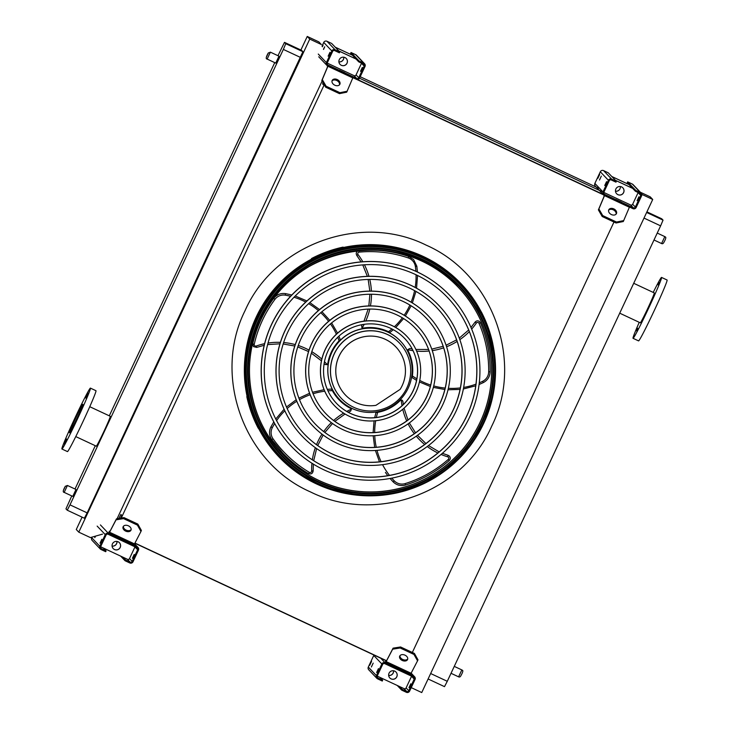 <?xml version="1.0" encoding="UTF-8"?>
<svg xmlns="http://www.w3.org/2000/svg" width="729" height="729" viewBox="0 0 729 729"><rect width="100%" height="100%" fill="white"/><g stroke="black" fill="none" stroke-linecap="round" stroke-linejoin="round"><path stroke-width="1.09" d="M661.768 218.8L646.924 211.857L661.768 218.8L663.035 220.131L660.62 225.853L447.278 681.296L444.508 686.645L428.105 678.972L444.508 686.645M411.238 687.629L421.745 692.55L652.719 199.473L650.222 196.848L640.317 192.21M117.105 518.711L322.109 81.074M120.531 518.164L121.825 515.412L120.896 514.437L118.818 518.437M324.232 84.764L121.269 518.055M323.065 82.742L322.582 83.899L323.503 84.865L323.858 84.108M134.865 543.214L385.942 660.638M134.938 543.059L386.561 660.738M613.982 222.026L412.341 652.473M356.745 79.434L603.767 194.953M357.483 79.507L603.202 194.424M322.582 83.899L323.712 84.427M359.515 78.222L601.635 191.445M360.217 76.736L598.545 188.2M307.246 36.45L309.752 39.084L321.361 44.515L318.865 41.881L307.246 36.45L300.886 50.028M82.076 517.143L76.272 529.527L78.778 532.152L90.396 537.583L102.507 534.138M652.719 199.473L641.802 194.37M301.651 50.383L284.492 42.364L301.651 50.383L302.909 51.713L87.152 512.879L84.382 518.228L67.241 510.209L65.965 508.878L71.761 495.93M309.752 39.084L78.778 532.152M75.005 489.013L95.289 445.711M109.286 415.831L274.742 62.621M277.977 55.705L284.492 42.364L285.759 43.694L302.909 51.713M300.503 57.436L283.353 49.417L70.002 504.86L87.152 512.879M67.423 485.468L75.998 489.478L72.763 496.394L64.188 492.385C62.676 492.303 63.04 490.289 65.282 486.352L67.423 485.468L64.188 492.385M270.395 52.16L278.97 56.169L275.735 63.095L267.16 59.076C265.648 58.994 266.012 56.98 268.254 53.044L270.395 52.16L267.16 59.076M89.758 406.7L110.27 416.286A16.503 0.665 115.1 0 1 110.279 416.295A16.503 0.665 115.1 0 1 103.828 431.632A16.503 0.665 115.1 0 1 96.292 446.184L75.78 436.589M84.382 518.228L67.232 510.209L70.002 504.86M283.353 49.417L285.759 43.694M619.714 313.178L640.299 322.81A16.503 0.665 -64.9 0 0 647.78 308.376A16.503 0.665 -64.9 0 0 654.287 292.912L633.711 283.289M639.242 322.309A33.616 1.349 -64.9 0 0 633.054 338.311L638.586 340.899A33.616 1.349 -64.9 0 0 653.822 311.493A33.616 1.349 -64.9 0 0 667.062 280L661.531 277.412A33.616 1.349 -64.9 0 0 653.22 292.411M633.054 338.311A33.616 1.349 -64.9 0 0 648.291 308.905A33.616 1.349 -64.9 0 0 661.531 277.412M636.909 331.285L637.993 328.706L636.909 331.285M636.28 330.62L637.374 328.05L636.28 330.62M657.84 284.611L658.925 282.032L657.84 284.611M658.46 285.267L659.554 282.688L658.46 285.267M652.592 299.209L653.676 296.63L652.592 299.209M643.661 318.272L644.746 315.693L643.661 318.272M82.851 404.313A15.737 0.629 115.1 0 1 76.691 418.938A15.737 0.629 115.1 0 1 69.51 432.816A15.737 0.629 115.1 0 1 75.606 418.291A15.737 0.629 115.1 0 1 82.842 404.303A15.737 0.629 115.1 0 1 82.851 404.313M86.095 398.371L88.428 393.387L86.095 398.371M85.475 397.715L87.808 392.731L85.475 397.715M78.723 410.728L81.047 405.743L78.723 410.728M69.793 429.782L72.125 424.807L69.793 429.782M63.915 443.724L66.248 438.749L63.915 443.724M64.544 444.38L66.877 439.405L64.544 444.38M71.296 431.377L73.629 426.392L71.296 431.377M80.226 412.313L82.559 407.329L80.226 412.313M90.432 388.12A33.616 1.349 115.1 0 1 77.283 419.366A33.616 1.349 115.1 0 1 61.938 449.009A33.616 1.349 115.1 0 1 74.95 417.99A33.616 1.349 115.1 0 1 90.414 388.11A33.616 1.349 115.1 0 1 90.432 388.12M90.414 388.11L95.946 390.698A33.616 1.349 115.1 0 1 95.964 390.708A33.616 1.349 115.1 0 1 82.814 421.954A33.616 1.349 115.1 0 1 67.469 451.597L61.938 449.009M396.448 667.946L401.98 670.534L396.448 667.946M413.872 676.248L385.103 662.798A2.442 2.442 136.4 0 0 381.85 663.973L376.41 675.601A2.442 2.442 136.4 0 0 377.586 678.845L382.288 681.041L382.679 680.212L377.977 678.016A1.531 1.531 -43.6 0 1 377.239 675.983L382.689 664.365A1.531 1.531 -43.6 0 1 384.712 663.627L413.48 677.077A1.531 1.531 -43.6 0 1 414.218 679.109L408.769 690.737A1.531 1.531 -43.6 0 1 406.736 691.466L402.034 689.269L401.652 690.099L406.354 692.295A2.442 2.442 136.4 0 0 409.598 691.119L415.047 679.501A2.442 2.442 136.4 0 0 413.872 676.248L411.074 673.304M410.655 673.997L385.34 661.923L385.987 660.538L386.625 660.602L393.086 648.163L400.586 646.969L400.157 647.981L392.658 649.174L385.759 662.36L410.655 673.997L411.092 673.259L386.206 661.613M373.995 655.043A2.442 2.442 136.4 0 0 373.749 655.453L368.309 667.081A2.442 2.442 136.4 0 0 368.746 669.796L376.847 678.316M376.62 672.512L378.433 668.639L376.62 672.512M371.371 666.989L373.184 663.117L371.371 666.989M369.74 665.285L371.562 661.413L369.74 665.285M397.241 685.46L401.652 690.099M377.194 676.093L399.364 686.454L402.034 689.269M399.364 686.454L404.066 688.65A1.531 1.531 136.4 0 0 406.099 687.921L411.539 676.293A1.531 1.531 136.4 0 0 411.584 676.193M408.987 687.647L410.801 683.775L408.987 687.647M380 677.396L382.679 680.212M388.666 675.409A4.274 4.274 136.4 0 0 393.532 670.78M388.666 675.446A4.274 4.274 136.4 0 0 393.569 670.78M396.795 676.822A4.274 4.274 136.4 0 0 389.979 671.91A4.274 4.274 136.4 0 0 389.824 677.961A4.274 4.274 136.4 0 0 396.795 676.822M389.796 677.934A4.274 4.274 136.4 0 0 396.749 676.776A4.274 4.274 136.4 0 0 396.002 672.038M386.534 660.775L385.987 660.538M407.73 658.952A4.274 2.971 22.8 0 1 402.909 659.554A4.274 2.971 22.8 0 1 399.975 655.69M414.409 653.439L417.981 659.8L417.553 660.811L413.981 654.451L414.409 653.439L400.586 646.969M413.981 654.451L400.157 647.981M405.014 655.18A4.274 2.971 22.8 0 1 407.584 659.49A4.274 2.971 22.8 0 1 402.481 660.565A4.274 2.971 22.8 0 1 399.692 656.164A4.274 2.971 22.8 0 1 405.014 655.18M417.553 660.811L411.092 673.259M392.658 649.174L393.086 648.163M604.15 195.181L632.918 208.631A2.442 2.442 136.4 0 0 636.171 207.455L641.611 195.828A2.442 2.442 136.4 0 0 640.436 192.584L635.734 190.387L635.342 191.217L640.044 193.413A1.531 1.531 -43.6 0 1 640.782 195.445L635.342 207.063A1.531 1.531 -43.6 0 1 633.31 207.801L604.541 194.351A1.531 1.531 -43.6 0 1 603.803 192.319L609.253 180.701A1.531 1.531 -43.6 0 1 611.285 179.963L615.987 182.159L616.37 181.33L611.667 179.134A2.442 2.442 136.4 0 0 608.423 180.309L602.974 191.927A2.442 2.442 136.4 0 0 604.15 195.181M603.767 192.42L630.631 204.986A1.531 1.531 136.4 0 0 632.663 204.248L638.103 192.629A1.531 1.531 136.4 0 0 638.148 192.529M615.887 199.5L621.418 202.088L615.887 199.5M641.174 193.112L633.064 184.592A2.442 2.442 136.4 0 0 632.335 184.063L627.633 181.867L627.241 182.697L635.342 191.217M616.37 181.33L608.268 172.809L603.566 170.613A2.442 2.442 136.4 0 0 600.313 171.789L594.873 183.407A2.442 2.442 136.4 0 0 595.311 186.132L603.421 194.652M599.675 174.422L597.862 178.295L599.675 174.422M601.307 176.126L599.493 180.008L601.307 176.126M606.555 181.658L604.742 185.53L606.555 181.658M637.1 200.666L638.914 196.784L637.1 200.666M627.633 181.867L635.734 190.387M629.018 184.565L611.777 176.5M629.063 184.61L611.822 176.546M615.486 191.189A4.274 4.274 136.4 0 0 620.361 186.56A4.274 4.274 136.4 0 1 615.495 191.226M632.672 188.401L615.431 180.336M623.623 192.602A4.274 4.274 136.4 0 0 616.798 187.69A4.274 4.274 136.4 0 0 616.643 193.741A4.274 4.274 136.4 0 0 623.623 192.602M632.626 188.355L615.385 180.291M616.625 193.714A4.274 4.274 136.4 0 0 623.577 192.556A4.274 4.274 136.4 0 0 622.821 187.818M604.587 195.381L598.883 208.95L602.71 215.584L602.218 216.522L598.391 209.888L604.004 196.557L604.013 195.108M629.482 207.027L623.286 221.534L616.041 222.992L602.218 216.522M613.8 208.895A4.274 3.071 -152.6 0 1 616.397 213.697A4.274 3.071 -152.6 0 1 611.194 214.454A4.274 3.071 -152.6 0 1 608.806 209.761A4.274 3.071 -152.6 0 1 613.8 208.895M616.041 222.992L616.534 222.044L602.71 215.584M616.534 222.044L623.769 220.586M608.624 210.262A4.274 3.071 -152.6 0 1 613.308 209.843A4.274 3.071 -152.6 0 1 616.096 214.144M598.391 209.888L598.883 208.95M327.558 65.829L356.326 79.279A2.442 2.442 136.4 0 0 359.579 78.103L365.019 66.476A2.442 2.442 136.4 0 0 363.844 63.232L359.142 61.036L358.75 61.865L363.452 64.061A1.531 1.531 -43.6 0 1 364.19 66.093L358.75 77.711A1.531 1.531 -43.6 0 1 356.718 78.45L327.95 64.999A1.531 1.531 -43.6 0 1 327.221 62.967L332.661 51.349A1.531 1.531 -43.6 0 1 334.693 50.611L339.395 52.807L339.778 51.978L335.076 49.782A2.442 2.442 136.4 0 0 331.832 50.957L326.382 62.576A2.442 2.442 136.4 0 0 327.558 65.829M327.175 63.068L354.039 75.634A1.531 1.531 136.4 0 0 356.071 74.896L361.511 63.277A1.531 1.531 136.4 0 0 361.557 63.177M339.295 70.148L344.826 72.736L339.295 70.148M364.582 63.76L356.481 55.24A2.442 2.442 136.4 0 0 355.743 54.711L351.041 52.515L350.649 53.345L358.75 61.865M322.282 46.583L323.093 45.07L322.373 46.793M323.466 49.244L324.715 46.774L323.558 49.444M329.964 52.306L328.15 56.179L329.964 52.306M339.778 51.978L331.677 43.458L326.975 41.261A2.442 2.442 136.4 0 0 323.731 42.437L322.045 46.036M360.518 71.314L362.331 67.433L360.518 71.314M351.041 52.515L359.142 61.036M352.426 55.213L335.194 47.148M352.471 55.258L335.24 47.194M338.894 61.837A4.274 4.274 136.4 0 0 343.769 57.208M338.903 61.874A4.274 4.274 136.4 0 0 343.806 57.208M356.08 59.049L338.839 50.984M347.031 63.25A4.274 4.274 136.4 0 0 340.215 58.338A4.274 4.274 136.4 0 0 340.06 64.389A4.274 4.274 136.4 0 0 347.031 63.25M356.034 59.003L338.794 50.939M340.033 64.362A4.274 4.274 136.4 0 0 346.986 63.204A4.274 4.274 136.4 0 0 346.239 58.466M327.995 66.029L322.291 79.598L326.118 86.232L325.626 87.17L321.799 80.536L327.412 67.205L327.421 65.756M352.891 77.675L346.694 92.182L339.459 93.64L325.626 87.17M337.208 79.543A4.274 3.071 -152.6 0 1 339.814 84.354A4.274 3.071 -152.6 0 1 334.602 85.102A4.274 3.071 -152.6 0 1 332.214 80.409A4.274 3.071 -152.6 0 1 337.208 79.543M339.459 93.64L339.942 92.692L326.118 86.232M339.942 92.692L347.186 91.234M332.032 80.91A4.274 3.071 -152.6 0 1 336.716 80.491A4.274 3.071 -152.6 0 1 339.504 84.792M321.799 80.536L322.291 79.598M119.857 538.594L125.388 541.182L119.857 538.594M137.28 546.896L108.512 533.446A2.442 2.442 136.4 0 0 105.268 534.621L99.818 546.249A2.442 2.442 136.4 0 0 100.994 549.493L105.696 551.698L106.088 550.86L101.386 548.664A1.531 1.531 -43.6 0 1 100.648 546.632L106.097 535.013A1.531 1.531 -43.6 0 1 108.129 534.275L136.888 547.725A1.531 1.531 -43.6 0 1 137.626 549.757L132.177 561.385A1.531 1.531 -43.6 0 1 130.154 562.114L125.452 559.918L125.06 560.747L129.762 562.943A2.442 2.442 136.4 0 0 133.015 561.767L138.455 550.149A2.442 2.442 136.4 0 0 137.28 546.896L134.482 543.952M134.063 544.645L108.749 532.571L109.405 531.186L110.043 531.25L116.494 518.811L123.994 517.617L123.566 518.629L116.075 519.823L109.168 533.008L134.063 544.645L134.51 543.907L109.614 532.261M92 537.127L91.717 537.729A2.442 2.442 136.4 0 0 92.155 540.444L100.265 548.964M100.028 543.169L101.85 539.287L100.028 543.169M95.59 536.107L94.779 537.638L95.371 536.17M120.65 556.109L125.06 560.747M100.602 546.741L122.773 557.102L125.452 559.918M122.773 557.102L127.475 559.298A1.531 1.531 136.4 0 0 129.507 558.569L134.947 546.941A1.531 1.531 136.4 0 0 134.993 546.841M132.396 558.296L134.209 554.423L132.396 558.296M103.409 548.053L106.088 550.86M112.075 546.057A4.274 4.274 136.4 0 0 116.941 541.428M112.075 546.094A4.274 4.274 136.4 0 0 116.986 541.428M120.203 547.47A4.274 4.274 136.4 0 0 113.387 542.558A4.274 4.274 136.4 0 0 113.232 548.609A4.274 4.274 136.4 0 0 120.203 547.47M113.205 548.582A4.274 4.274 136.4 0 0 120.157 547.424A4.274 4.274 136.4 0 0 119.41 542.686M109.942 531.423L109.405 531.186M131.138 529.6A4.274 2.971 22.8 0 1 126.317 530.202A4.274 2.971 22.8 0 1 123.383 526.338M137.817 524.087L141.39 530.448L140.961 531.459L137.398 525.099L137.817 524.087L123.994 517.617M137.398 525.099L123.566 518.629M128.422 525.828A4.274 2.971 22.8 0 1 130.992 530.138A4.274 2.971 22.8 0 1 125.889 531.213A4.274 2.971 22.8 0 1 123.101 526.812A4.274 2.971 22.8 0 1 128.422 525.828M140.961 531.459L134.51 543.907M116.075 519.823L116.494 518.811M483.637 423.431A125.543 125.424 136.4 0 0 359.306 245.281A125.543 125.424 136.4 0 0 267.078 442.166A125.543 125.424 136.4 0 0 483.637 423.431M447.615 297.578A106.343 106.243 -43.6 0 1 466.77 415.84A106.343 106.243 -43.6 0 1 293.486 444.143M291.308 446.285L291.236 446.212A109.405 109.295 -43.6 0 1 271.489 324.514A109.405 109.295 -43.6 0 1 449.793 295.436L449.866 295.509A109.405 109.295 136.4 0 0 295.263 291.691A109.405 109.295 136.4 0 0 291.308 446.285A109.405 109.295 136.4 0 0 469.604 417.207A109.405 109.295 136.4 0 0 449.866 295.509M466.833 415.913A106.343 106.243 136.4 0 0 297.368 293.905A106.343 106.243 136.4 0 0 293.523 444.18A106.343 106.243 136.4 0 0 466.833 415.913M436.871 307.793A91.526 91.435 -43.6 0 1 453.347 409.561A91.526 91.435 -43.6 0 1 304.221 433.928M302.043 436.079L301.97 435.997A94.579 94.488 -43.6 0 1 284.911 330.793A94.579 94.488 -43.6 0 1 439.049 305.651L439.122 305.724A94.579 94.488 136.4 0 0 305.469 302.426A94.579 94.488 136.4 0 0 302.043 436.079A94.579 94.488 136.4 0 0 456.19 410.937A94.579 94.488 136.4 0 0 439.122 305.724M453.42 409.643A91.526 91.435 136.4 0 0 307.574 304.64A91.526 91.435 136.4 0 0 304.257 433.974A91.526 91.435 136.4 0 0 453.42 409.643M426.164 318.044A76.7 76.627 136.4 0 0 317.78 315.365A76.7 76.627 136.4 0 0 315.001 423.759A76.7 76.627 136.4 0 0 440.006 403.365A76.7 76.627 136.4 0 0 426.164 318.044A76.7 76.627 -43.6 0 1 439.933 403.292A76.7 76.627 -43.6 0 1 314.964 423.722M312.787 425.864L312.714 425.782A79.762 79.689 -43.6 0 1 298.325 337.062A79.762 79.689 -43.6 0 1 428.315 315.867L428.379 315.939A79.762 79.689 136.4 0 0 315.675 313.16A79.762 79.689 136.4 0 0 312.787 425.864A79.762 79.689 136.4 0 0 442.776 404.659A79.762 79.689 136.4 0 0 428.379 315.939M415.393 328.223A61.883 61.828 -43.6 0 1 426.52 397.023A61.883 61.828 -43.6 0 1 325.708 413.507A61.883 61.828 136.4 0 0 426.593 397.095A61.883 61.828 136.4 0 0 327.977 326.1A61.883 61.828 136.4 0 0 325.745 413.543M323.53 415.648L323.457 415.576A64.936 64.881 -43.6 0 1 311.739 343.341A64.936 64.881 -43.6 0 1 417.571 326.073L417.644 326.155A64.936 64.881 136.4 0 0 325.881 323.886A64.936 64.881 136.4 0 0 323.53 415.648A64.936 64.881 136.4 0 0 429.363 398.389A64.936 64.881 136.4 0 0 417.644 326.155M404.65 338.429A47.057 47.02 -43.6 0 1 413.106 390.744A47.057 47.02 -43.6 0 1 336.443 403.292M334.265 405.433L334.192 405.36A50.119 50.073 -43.6 0 1 325.152 349.61A50.119 50.073 -43.6 0 1 406.828 336.288L406.9 336.37A50.119 50.073 136.4 0 0 336.078 334.62A50.119 50.073 136.4 0 0 334.265 405.433A50.119 50.073 136.4 0 0 415.949 392.111A50.119 50.073 136.4 0 0 406.9 336.37M413.179 390.817A47.057 47.02 136.4 0 0 338.183 336.825A47.057 47.02 136.4 0 0 336.479 403.328A47.057 47.02 136.4 0 0 413.179 390.817M324.141 363.498L325.098 364.518L327.266 364.655A1.531 1.531 136.4 0 0 327.758 363.744A42.783 42.747 -43.6 0 1 339.067 340.808A69.373 69.31 136.4 0 0 337.737 337.263M339.067 340.808L340.215 339.55L338.903 336.16M362.113 327.804L361.602 325.772L362.204 327.895A1.531 1.531 136.4 0 0 363.215 328.086A42.783 42.747 -43.6 0 1 388.521 331.731A69.373 69.31 136.4 0 0 391.938 328.97M388.521 331.731L389.988 332.451L393.323 329.699M362.24 324.615L361.602 325.772M361.775 327.531L362.204 327.895A65.473 65.41 -43.6 0 0 364.199 324.305M408.176 388.147A42.173 42.136 136.4 0 0 340.972 339.76A42.173 42.136 136.4 0 0 339.45 399.355A42.173 42.136 136.4 0 0 408.176 388.147M400.567 341.236L400.476 341.136A42.173 42.136 136.4 0 0 340.88 339.668A42.173 42.136 136.4 0 0 339.359 399.255L339.45 399.355M407.976 350.658A1.531 1.531 -43.6 0 1 407.839 349.638L409.68 348.508L407.93 349.738A1.531 1.531 136.4 0 0 408.067 350.758L407.976 350.658A42.783 42.747 -43.6 0 1 412.304 375.854L412.085 377.576L412.395 375.945A69.373 69.31 136.4 0 0 416.86 378.816M408.067 350.758A42.783 42.747 -43.6 0 1 412.395 375.945M412.186 348.972L409.68 348.508M403.319 404.504L402.873 401.251L401.251 399.984A1.531 1.531 136.4 0 0 400.321 400.431L400.23 400.33A42.783 42.747 -43.6 0 1 377.604 412.259L375.973 412.578L377.695 412.35A69.373 69.31 136.4 0 0 376.337 417.498M400.321 400.431A42.783 42.747 -43.6 0 1 377.695 412.35M375.973 412.578L374.679 417.671M400.23 400.33A1.531 1.531 -43.6 0 1 401.16 399.893L402.435 400.376M348.252 412.286L350.64 411.138L351.396 409.206A1.531 1.531 136.4 0 0 350.685 408.459L350.594 408.368A42.783 42.747 -43.6 0 1 338.958 399.729M350.685 408.459A42.783 42.747 -43.6 0 1 332.369 390.635A69.373 69.31 136.4 0 0 327.968 390.862M327.294 389.332L331.549 389.076L332.369 390.635M350.594 408.368A1.531 1.531 -43.6 0 1 351.013 408.677L351.105 408.769M341.509 398.544L341.436 398.471A40.113 40.077 -43.6 0 1 334.201 353.847A40.113 40.077 -43.6 0 1 399.583 343.177L399.656 343.259A40.113 40.077 136.4 0 0 342.967 341.855A40.113 40.077 136.4 0 0 341.509 398.544A40.113 40.077 136.4 0 0 406.891 387.883A40.113 40.077 136.4 0 0 399.656 343.259M400.148 389.35A34.837 34.801 136.4 0 0 346.63 345.71A34.837 34.801 136.4 0 0 375.927 405.342L400.148 389.35M395.865 346.931L395.829 346.895A34.837 34.801 136.4 0 0 395.829 346.895A34.837 34.801 136.4 0 0 346.603 345.683A34.837 34.801 136.4 0 0 345.336 394.908A34.837 34.801 136.4 0 0 345.355 394.927L345.336 394.908M247.796 400.385A125.752 125.634 136.4 0 0 248.252 402.162C248.635 403.666 248.607 403.638 248.179 402.089A125.752 125.634 -43.6 0 1 247.723 400.303C247.377 398.79 247.395 398.818 247.796 400.385C247.395 398.818 247.377 398.79 247.723 400.303L247.769 400.285M248.252 402.162C248.635 403.666 248.607 403.638 248.179 402.089L248.224 402.071M255.943 423.412A125.752 125.634 136.4 0 0 256.736 425.071C257.41 426.474 257.383 426.447 256.663 424.998A125.752 125.634 -43.6 0 1 255.87 423.339C255.232 421.927 255.25 421.954 255.943 423.412C255.25 421.954 255.232 421.927 255.87 423.339L255.897 423.321M256.736 425.071C257.41 426.474 257.383 426.447 256.663 424.998L256.69 424.989M247.167 396.84L246.803 396.622A125.752 125.634 136.4 0 0 258.23 428.205L258.585 428.424M247.049 396.877A125.752 125.634 136.4 0 0 258.485 428.461M396.476 492.986L396.467 492.986A125.752 125.634 136.4 0 0 428.078 481.541L428.078 481.532M316.596 256.271A125.752 125.634 136.4 0 0 314.928 257.064C313.479 257.738 313.461 257.711 314.855 256.991A125.752 125.634 -43.6 0 1 316.523 256.198C317.981 255.56 318.008 255.578 316.596 256.271C318.008 255.578 317.981 255.56 316.523 256.198L316.55 256.289M314.928 257.064C313.479 257.738 313.461 257.711 314.855 256.991L314.892 257.082M339.632 248.106A125.752 125.634 136.4 0 0 337.846 248.562C336.297 248.944 336.269 248.926 337.773 248.489A125.752 125.634 -43.6 0 1 339.559 248.033C341.126 247.678 341.145 247.705 339.632 248.106C341.145 247.705 341.126 247.678 339.559 248.033L339.586 248.115M337.846 248.562C336.297 248.944 336.269 248.926 337.773 248.489L337.809 248.571M343.368 247.505L343.067 247.104A125.752 125.634 136.4 0 0 311.474 258.558L311.647 259.041M343.313 247.359A125.752 125.634 136.4 0 0 311.72 258.822L311.474 258.558M492.713 343.505L492.749 343.487A125.752 125.634 136.4 0 0 481.322 311.903L481.158 311.739M256.982 317.552A125.087 124.978 -43.6 0 1 472.766 298.89A125.087 124.978 -43.6 0 1 380.866 495.064A125.087 124.978 -43.6 0 1 256.982 317.552M483.327 423.458A124.878 124.768 136.4 0 0 423.267 257.519A124.878 124.768 136.4 0 0 257.264 317.735A124.878 124.768 136.4 0 0 317.325 483.673A124.878 124.768 136.4 0 0 483.327 423.458M458.331 287.344A121.169 121.05 -43.6 0 1 453.93 458.55A121.169 121.05 -43.6 0 1 282.724 454.34M257.875 318.136A124.431 124.313 -43.6 0 1 472.51 299.564A124.431 124.313 -43.6 0 1 381.103 494.709A124.431 124.313 -43.6 0 1 257.875 318.136M491.692 426.219C462.505 492.959 375.645 524.47 310.518 491.938C243.805 462.815 212.376 375.982 244.971 310.836C274.159 244.097 361.019 212.595 426.137 245.126C492.85 274.25 524.279 361.074 491.692 426.219M646.641 212.458L663.035 220.131M430.657 673.523L447.278 681.296M660.62 225.853L644.008 218.08M653.995 239.987L661.577 243.541L664.821 236.615L657.239 233.07M451.023 673.295L458.605 676.84L461.84 669.924L454.258 666.379M268.372 52.898L266.422 57.053L268.372 52.898M65.391 486.207L63.45 490.353L65.391 486.207M380.729 658.196L385.103 662.798M368.309 667.081L376.41 675.601M373.749 655.453L381.85 663.973M404.066 688.65L406.736 691.466M406.099 687.921L408.769 690.737M411.539 676.293L414.218 679.109M377.212 677.214L377.977 678.016M603.776 193.54L604.541 194.351M630.631 204.986L633.31 207.801M632.335 184.063L640.436 192.584M594.873 183.407L602.974 191.927M600.313 171.789L608.423 180.309M603.566 170.613L611.667 179.134M632.663 204.248L635.342 207.063M638.103 192.629L640.782 195.445M629.382 207.255L604.496 195.618M327.184 64.188L327.95 64.999M354.039 75.634L356.718 78.45M355.743 54.711L363.844 63.232M318.281 54.055L326.382 62.576M323.731 42.437L331.832 50.957M326.975 41.261L335.076 49.782M356.071 74.896L358.75 77.711M361.511 63.277L364.19 66.093M352.8 77.903L327.904 66.266M100.411 524.926L108.512 533.446M91.717 537.729L99.818 546.249M97.157 526.101L105.268 534.621M127.475 559.298L130.154 562.114M129.507 558.569L132.177 561.385M134.947 546.941L137.626 549.757M100.62 547.862L101.386 548.664M396.212 493.041L424.77 483.199L459.361 458.377L483.691 423.431A125.661 125.543 136.4 0 0 359.242 245.108A125.661 125.543 136.4 0 0 266.932 442.184A125.661 125.543 136.4 0 0 483.691 423.431L493.187 394.453M336.388 334.183A69.373 69.31 136.4 0 0 330.456 323.867M328.588 321.316A69.373 69.31 136.4 0 0 320.751 312.686M318.363 310.572A69.373 69.31 136.4 0 0 308.613 303.665M305.706 302.061A69.373 69.31 136.4 0 0 294.015 297.241M290.579 296.284A69.373 69.31 136.4 0 0 285.367 295.172A10.698 10.689 136.4 0 0 274.979 299.318A118.718 118.608 136.4 0 0 254.257 344.243A1.531 1.531 136.4 0 0 256.253 346.02A65.473 65.41 -43.6 0 1 264.609 343.678M268.026 343.058A65.473 65.41 -43.6 0 1 280.392 342.338M283.636 342.53A65.473 65.41 -43.6 0 1 295.245 344.598M298.27 345.5A65.473 65.41 -43.6 0 1 309.023 350.102M311.802 351.688A65.473 65.41 -43.6 0 1 321.817 359.115M324.469 361.648A65.473 65.41 -43.6 0 1 327.266 364.655M264.208 345.273L256.717 347.405L256.253 346.02M256.717 347.405L253.492 346.63L252.726 343.86L254.257 344.243M252.726 343.86C256.526 327.221 263.515 312.048 273.703 298.352L274.979 299.318M273.703 298.352C276.774 294.552 280.738 292.976 285.577 293.623L285.367 295.172M394.38 326.765A69.373 69.31 136.4 0 0 402.344 317.798M404.139 315.274A69.373 69.31 136.4 0 0 409.88 305.032M411.101 302.171A69.373 69.31 136.4 0 0 414.591 290.661M415.184 287.472A69.373 69.31 136.4 0 0 416.059 274.787M415.894 271.297A69.373 69.31 136.4 0 0 415.375 266.513A10.698 10.689 136.4 0 0 408.231 257.92A118.718 118.608 136.4 0 0 359.124 252.143A1.531 1.531 136.4 0 0 358.048 254.594A65.473 65.41 -43.6 0 1 362.814 261.757M364.445 264.791A65.473 65.41 -43.6 0 1 368.956 276.309M369.767 279.426A65.473 65.41 -43.6 0 1 371.407 291.108M371.48 294.243A65.473 65.41 -43.6 0 1 370.441 305.916M369.794 309.06A65.473 65.41 -43.6 0 1 365.812 320.96M361.11 261.893L356.791 255.469L358.048 254.594M356.791 255.469C355.606 253.009 356.326 251.377 358.932 250.576L359.124 252.143M358.932 250.576C375.927 249.036 392.512 250.986 408.677 256.426L408.231 257.92M417.425 272.008L416.842 266.249L415.375 266.513M419.758 380.429A69.373 69.31 136.4 0 0 430.693 385.04M433.709 385.942A69.373 69.31 136.4 0 0 445.2 388.074M448.362 388.311A69.373 69.31 136.4 0 0 460.373 387.91M463.653 387.436A69.373 69.31 136.4 0 0 475.955 384.165M479.272 382.843A69.373 69.31 136.4 0 0 482.689 381.276A10.698 10.689 136.4 0 0 488.667 371.826A118.718 118.608 136.4 0 0 479.026 323.33A1.531 1.531 136.4 0 0 476.365 323.065A65.473 65.41 -43.6 0 1 471.663 329.089M469.348 331.604A65.473 65.41 -43.6 0 1 459.835 339.65M457.165 341.409A65.473 65.41 -43.6 0 1 446.585 346.758M443.669 347.833A65.473 65.41 -43.6 0 1 432.261 350.631M429.126 351.023A65.473 65.41 -43.6 0 1 416.623 351.105M413.042 350.685A65.473 65.41 -43.6 0 1 407.93 349.738M470.98 327.458L475.062 322.145L476.365 323.065M475.062 322.145C476.529 320.541 478.106 320.414 479.791 321.781L480.384 322.674L479.026 323.33M480.384 322.674C487.09 338.365 490.344 354.731 490.152 371.799L488.667 371.826M490.152 371.799C489.897 376.674 487.619 380.274 483.318 382.597L482.689 381.276M375.699 420.724A69.373 69.31 136.4 0 0 374.679 432.534M374.752 435.669A69.373 69.31 136.4 0 0 376.255 447.269M377.002 450.358A69.373 69.31 136.4 0 0 381.094 461.676M382.561 464.665A69.373 69.31 136.4 0 0 389.496 475.39M391.792 478.151A69.373 69.31 136.4 0 0 394.289 480.858A10.698 10.689 136.4 0 0 405.114 483.609A118.718 118.608 136.4 0 0 448.271 459.416A1.531 1.531 136.4 0 0 447.706 456.81A65.473 65.41 -43.6 0 1 441.072 454.44M437.865 452.991A65.473 65.41 -43.6 0 1 427.24 446.531M424.661 444.508A65.473 65.41 -43.6 0 1 416.286 436.179M414.309 433.709A65.473 65.41 -43.6 0 1 408.112 423.831M406.727 420.934A65.473 65.41 -43.6 0 1 402.754 409.27M402.016 405.725A65.473 65.41 -43.6 0 1 401.251 399.984M442.394 453.301L448.098 455.297L447.706 456.81M448.089 455.297L449.438 456.117C450.604 457.639 450.54 459.106 449.237 460.518L448.271 459.416M449.237 460.518C436.379 471.754 421.809 479.919 405.524 485.022L405.114 483.609M405.524 485.022C400.804 486.298 396.676 485.25 393.141 481.878L394.289 480.858M324.733 391.209A69.373 69.31 136.4 0 0 313.087 393.76M310.153 394.744A69.373 69.31 136.4 0 0 299.482 399.656M296.803 401.26A69.373 69.31 136.4 0 0 287.171 408.55M284.802 410.791A69.373 69.31 136.4 0 0 276.583 420.624M274.669 423.558A69.373 69.31 136.4 0 0 272.327 427.65A10.698 10.689 136.4 0 0 273.047 438.803A118.718 118.608 136.4 0 0 309.36 472.346A1.531 1.531 136.4 0 0 311.666 470.998A65.473 65.41 -43.6 0 1 311.939 463.243M312.349 459.853A65.473 65.41 -43.6 0 1 315.365 447.679M316.495 444.708A65.473 65.41 -43.6 0 1 321.972 434.129M323.694 431.577A65.473 65.41 -43.6 0 1 331.331 422.629M333.609 420.496A65.473 65.41 -43.6 0 1 343.641 413.152M346.722 411.429A65.473 65.41 -43.6 0 1 351.396 409.206M313.342 464.127L313.151 470.907L311.666 470.998M313.151 470.907C312.659 473.595 311.119 474.497 308.531 473.613L309.36 472.346M272.327 427.65L270.933 426.884C268.819 431.295 269.092 435.541 271.753 439.633L273.047 438.803M483.054 423.476A124.304 124.185 -43.6 0 1 317.826 483.409A124.304 124.185 -43.6 0 1 258.048 318.254A124.304 124.185 -43.6 0 1 423.276 258.321A124.304 124.185 -43.6 0 1 483.054 423.476M259.187 318.801A123.083 122.964 136.4 0 0 381.076 493.46A123.083 122.964 136.4 0 0 471.49 300.439A123.083 122.964 136.4 0 0 259.187 318.801M259.806 319.092A122.39 122.272 -43.6 0 1 470.925 300.831A122.39 122.272 -43.6 0 1 381.012 492.777A122.39 122.272 -43.6 0 1 259.806 319.092M282.743 454.358C248.726 419.512 239.631 363.434 260.882 319.575A121.169 121.05 136.4 0 0 453.967 458.587A121.169 121.05 136.4 0 0 458.35 287.372A121.169 121.05 136.4 0 0 260.882 319.575C292.666 243.878 404.258 225.662 458.35 287.372M461.84 669.924L462.304 670.252C463.279 670.434 462.879 672.12 461.083 675.318C460.391 676.849 459.571 677.359 458.605 676.84M664.812 236.615L665.276 236.952C666.26 237.125 665.859 238.811 664.064 242.01C663.372 243.541 662.543 244.051 661.577 243.541M411.156 673.149L414.601 676.776M318.728 56.78L326.829 65.3M134.564 543.798L138.018 547.424M495.091 359.233L486.972 324.46L469.503 293.55L444.198 268.855L413.006 252.207L378.287 244.898L342.703 247.65L309.233 260.344L280.993 281.649L259.788 309.998L247.231 343.569L244.652 379.208L252.152 413.926L268.992 445.054L293.86 470.241L324.906 487.528L359.771 495.438M267.616 344.617L279.945 343.806M283.18 343.988L294.771 346.02M297.787 346.922L308.549 351.56M311.338 353.173L321.434 360.828M285.577 293.623L291.8 294.99M295.236 295.992L306.909 300.94M309.807 302.581L319.548 309.57M321.926 311.693L329.763 320.341M337.554 333.126L331.622 322.892M363.971 321.17L368.163 309.096M368.828 305.943L369.913 294.243M369.831 291.108L368.172 279.453M367.352 276.346L362.769 264.9M408.677 256.426L413.607 259.579L416.842 266.249M395.719 327.512L403.602 318.564M405.379 316.049L411.138 305.797M412.368 302.936L415.931 291.409M416.551 288.219L417.553 275.507M415.876 349.455L428.588 349.492M431.741 349.109L443.186 346.321M446.093 345.245L456.627 339.869M459.279 338.101L468.692 329.982M412.085 377.576L416.56 380.392M419.43 381.96L430.329 386.498M433.345 387.391L444.845 389.532M448.025 389.778L460.063 389.432M463.362 388.976L475.736 385.805M479.071 384.52L483.318 382.597M439.177 451.898L428.506 445.556M425.927 443.56L417.526 435.295M404.039 408.158L407.967 420.013M409.343 422.929L415.548 432.826M374.068 420.87L373.111 432.616M373.184 435.751L374.679 447.369M375.417 450.467L379.472 461.858M385.404 472.401L387.782 475.691M390.051 478.479L393.141 481.878M345.054 414.017L334.821 421.38M332.515 423.513L324.861 432.461M323.147 435.013L317.726 445.583M316.614 448.563L313.716 460.728M271.753 439.633L282.825 453.11C290.452 461.12 299.018 467.954 308.531 473.613M270.933 426.884L273.794 421.945M275.762 419.02L284.1 409.251M286.497 407.01L296.202 399.756M298.899 398.162L309.588 393.268M312.522 392.275L324.095 389.696"/></g></svg>
